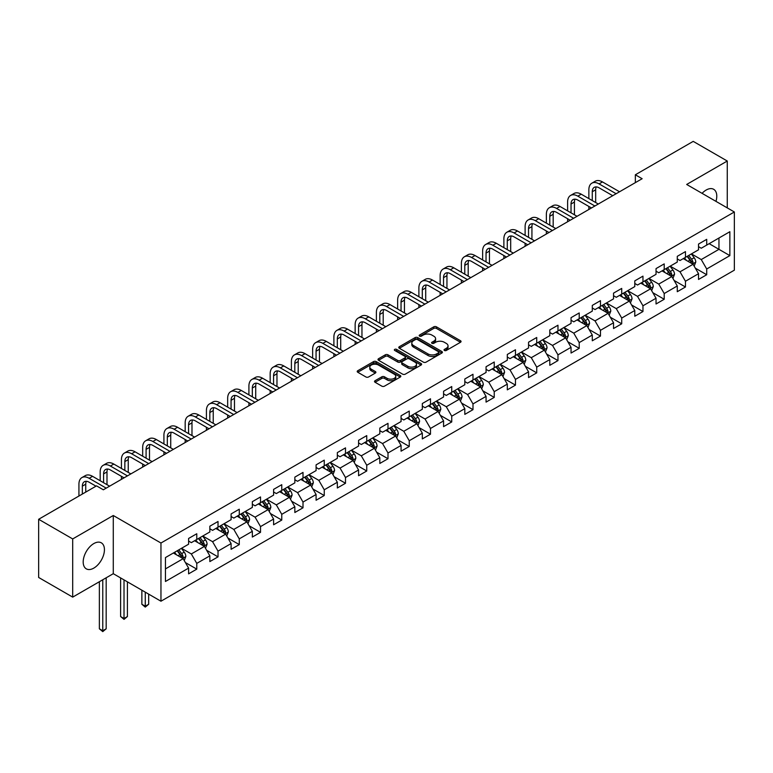 <?xml version="1.0" encoding="UTF-8"?>
<svg xmlns="http://www.w3.org/2000/svg" width="773" height="773" viewBox="0 0 773 773"><rect width="100%" height="100%" fill="white"/><g stroke="black" fill="none" stroke-linecap="round" stroke-linejoin="round"><path stroke-width="1.16" d="M444.427 350.478A1.324 0.763 0 0 0 446.292 350.478L460.495 342.275A1.894 1.092 0 0 0 461.056 341.502A1.894 1.092 0 0 0 460.495 340.729L436.436 326.834A1.894 1.092 0 0 0 433.759 326.834L419.555 335.038A1.324 0.763 0 0 0 419.169 335.579A1.324 0.763 0 0 0 419.555 336.12A1.324 0.763 0 0 0 421.43 336.12L423.266 335.057A6.049 3.488 0 0 1 431.827 335.057L433.827 336.216A6.049 3.488 0 0 1 435.595 338.69A6.049 3.488 0 0 1 433.827 341.154L431.991 342.217A1.324 0.763 0 0 0 431.605 342.758A1.324 0.763 0 0 0 431.991 343.299A1.324 0.763 0 0 0 433.866 343.299L435.701 342.236A6.049 3.488 0 0 1 444.253 342.236L446.263 343.396A6.049 3.488 0 0 1 448.031 345.869A6.049 3.488 0 0 1 446.263 348.333L444.427 349.396A1.324 0.763 0 0 0 444.031 349.937A1.324 0.763 0 0 0 444.427 350.478L444.427 349.396M93.813 568.107A15.025 8.677 120 0 0 103.621 554.869A15.025 8.677 120 0 0 101.321 542.83A15.025 8.677 120 0 0 93.813 543.574A15.025 8.677 120 0 0 83.996 556.821A15.025 8.677 120 0 0 86.296 568.851A15.025 8.677 120 0 0 93.813 568.107M715.962 201.367A15.025 8.677 120 0 0 713.672 189.298A15.025 8.677 120 0 0 706.155 190.042A15.025 8.677 120 0 0 702.068 193.347M375.069 380.712A1.894 1.092 0 0 0 374.519 381.485A1.894 1.092 0 0 0 375.069 382.258L381.823 386.152A1.894 1.092 0 0 0 384.5 386.152L400.269 377.05A1.894 1.092 0 0 0 400.829 376.277A1.894 1.092 0 0 0 400.269 375.504L376.209 361.609A1.894 1.092 0 0 0 373.533 361.609L357.764 370.721A1.894 1.092 0 0 0 357.203 371.494A1.894 1.092 0 0 0 357.764 372.257L365.919 376.973A1.894 1.092 0 0 0 368.586 376.973L375.34 373.069A1.894 1.092 0 0 0 375.891 372.296A1.894 1.092 0 0 0 375.34 371.533L371.291 369.194A5.053 2.918 0 0 1 369.813 367.127A5.053 2.918 0 0 1 372.934 364.431A5.053 2.918 0 0 1 378.451 365.069L394.288 374.209A5.053 2.918 0 0 1 395.766 376.277A5.053 2.918 0 0 1 392.645 378.973A5.053 2.918 0 0 1 387.138 378.335L384.5 376.818A1.894 1.092 0 0 0 381.823 376.818L375.069 380.712L375.069 382.258M113.283 515.504L72.701 538.936L38.65 519.282L38.65 577.47L72.701 597.123L113.283 573.692L160.958 601.22L160.958 543.023L113.283 515.504L113.283 573.692M727.267 207.889L727.267 161.026L686.685 184.457L734.35 211.976L160.958 543.023M727.267 161.026L693.217 141.372L635.338 174.785L635.338 182.65M38.65 519.282L96.538 485.859L103.34 489.792L642.141 178.718L635.338 174.785M423.401 362.151A1.894 1.092 0 0 0 426.078 362.151L441.847 353.039A1.894 1.092 0 0 0 442.407 352.275A1.894 1.092 0 0 0 441.847 351.502L417.787 337.608A1.894 1.092 0 0 0 415.111 337.608L399.332 346.71A1.894 1.092 0 0 0 398.781 347.483A1.894 1.092 0 0 0 399.332 348.256L423.401 362.151M395.254 350.758A1.324 0.763 0 0 1 396.597 350.952L421.034 365.059L405.284 374.151A1.894 1.092 0 0 1 402.607 374.151L378.548 360.257L378.548 358.72A1.894 1.092 0 0 0 377.997 359.484A1.894 1.092 0 0 0 378.548 360.257M378.548 358.72L385.302 354.817A1.894 1.092 0 0 1 387.969 354.817L397.728 360.45A1.894 1.092 0 0 0 400.404 360.45L404.888 357.87A1.894 1.092 0 0 0 405.439 357.097A1.894 1.092 0 0 0 404.888 356.324L394.723 350.459A1.324 0.763 0 0 1 394.336 349.918A1.324 0.763 0 0 1 395.158 349.212A1.324 0.763 0 0 1 396.597 349.377L421.063 363.503A1.894 1.092 0 0 1 421.614 364.276A1.894 1.092 0 0 1 421.063 365.049L421.063 363.503M160.958 601.22L734.35 270.173L734.35 211.976M185.404 562.57L196.777 569.131L196.777 563.391L209.85 555.845L209.85 561.585L218.025 556.869L218.025 551.13L231.098 543.574L231.098 549.313L239.272 544.598L239.272 538.858L252.346 531.312L252.346 537.051L260.52 532.336L260.52 526.597L273.594 519.041L273.594 524.78L281.768 520.065L281.768 514.325L294.842 506.779L294.842 512.518L303.006 507.803L303.006 502.064L316.089 494.507L316.089 500.247L324.254 495.532L324.254 489.792L337.337 482.246L337.337 487.985L345.502 483.27L345.502 477.521L358.575 469.974L358.575 475.714L366.75 470.999L366.75 465.259L379.823 457.713L379.823 463.452L387.998 458.737L387.998 452.988L401.071 445.441L401.071 451.181L409.246 446.465L409.246 440.726L422.319 433.18L422.319 438.919L430.493 434.194L430.493 428.455L443.567 420.908L443.567 426.648L451.741 421.932L451.741 416.193L464.815 408.646L464.815 414.386L472.989 409.661L472.989 403.921L486.062 396.375L486.062 402.115L494.237 397.399L494.237 391.66L507.31 384.113L507.31 389.853L515.475 385.128L515.475 379.388L528.558 371.842L528.558 377.582L536.723 372.866L536.723 367.127L549.806 359.571L549.806 365.32L557.971 360.595L557.971 354.855L571.044 347.309L571.044 353.048L579.219 348.333L579.219 342.594L592.292 335.038L592.292 340.787L600.466 336.062L600.466 330.322L613.54 322.776L613.54 328.515L621.714 323.8L621.714 318.061L634.788 310.504L634.788 316.244L642.962 311.529L642.962 305.789L656.035 298.243L656.035 303.982L664.21 299.267L664.21 293.527L677.283 285.971L677.283 291.711L685.458 286.996L685.458 281.256L698.531 273.71L698.531 279.449L706.706 274.734L706.706 268.994L729.857 255.621L729.857 231.716L718.958 238.007L718.958 249.331L729.857 255.621M196.777 569.131L188.602 573.856L188.602 568.107L165.451 581.48L165.451 557.575L188.602 544.202L188.602 538.462L196.777 533.747L196.777 539.486L209.85 531.94L209.85 526.2L218.025 521.485L218.025 527.225L231.098 519.669L231.098 513.929L239.272 509.214L239.272 514.953L252.346 507.407L252.346 501.667L260.52 496.952L260.52 502.692L273.594 495.135L273.594 489.396L281.768 484.681L281.768 490.42L294.842 482.874L294.842 477.134L303.006 472.409L303.006 478.158L316.089 470.602L316.089 464.863L324.254 460.148L324.254 465.887L337.337 458.341L337.337 452.601L345.502 447.876L345.502 453.616L358.575 446.069L358.575 440.33L366.75 435.614L366.75 441.354L379.823 433.808L379.823 428.068L387.998 423.343L387.998 429.083L401.071 421.536L401.071 415.797L409.246 411.081L409.246 416.821L422.319 409.275L422.319 403.535L430.493 398.81L430.493 404.55L443.567 397.003L443.567 391.264L451.741 386.548L451.741 392.288L464.815 384.741L464.815 379.002L472.989 374.277L472.989 380.016L486.062 372.47L486.062 366.731L494.237 362.015L494.237 367.755L507.31 360.208L507.31 354.459L515.475 349.744L515.475 355.483L528.558 347.937L528.558 342.197L536.723 337.482L536.723 343.222L549.806 335.675L549.806 329.926L557.971 325.211L557.971 330.95L571.044 323.404L571.044 317.664L579.219 312.949L579.219 318.689L592.292 311.132L592.292 305.393L600.466 300.678L600.466 306.417L613.54 298.871L613.54 293.131L621.714 288.416L621.714 294.155L634.788 286.599L634.788 280.86L642.962 276.145L642.962 281.884L656.035 274.338L656.035 268.598L664.21 263.883L664.21 269.622L677.283 262.066L677.283 256.327L685.458 251.611L685.458 257.351L698.531 249.805L698.531 244.065L706.706 239.34L706.706 245.089L729.857 231.716M194.593 540.742L204.401 546.405L191.327 553.961L181.52 548.299M188.602 541.061L191.327 542.636L196.777 539.486M191.327 553.961L196.777 563.391M204.401 546.405L209.85 555.845M215.841 528.481L225.648 534.143L212.575 541.689L202.768 536.027M209.85 528.79L212.575 530.365L218.025 527.225M212.575 541.689L218.025 551.13M225.648 534.143L231.098 543.574M237.089 516.209L246.896 521.872L233.823 529.428L224.015 523.765M231.098 516.528L233.823 518.103L239.272 514.953M233.823 529.428L239.272 538.858M246.896 521.872L252.346 531.312M258.337 503.948L268.144 509.61L255.071 517.156L245.263 511.494M252.346 504.257L255.071 505.832L260.52 502.692M255.071 517.156L260.52 526.597M268.144 509.61L273.594 519.041M279.584 491.676L289.392 497.339L276.319 504.885L266.511 499.232M273.594 491.995L276.319 493.57L281.768 490.42M276.319 504.885L281.768 514.325M289.392 497.339L294.842 506.779M300.832 479.415L310.64 485.077L297.566 492.623L287.759 486.961M294.842 479.724L297.566 481.299L303.006 478.158M297.566 492.623L303.006 502.064M310.64 485.077L316.089 494.507M322.08 467.143L331.888 472.805L318.814 480.352L309.007 474.69M316.089 467.462L318.814 469.037L324.254 465.887M318.814 480.352L324.254 489.792M331.888 472.805L337.337 482.246M343.328 454.882L353.135 460.544L340.052 468.09L330.255 462.428M337.337 455.191L340.052 456.766L345.502 453.616M340.052 468.09L345.502 477.521M353.135 460.544L358.575 469.974M364.576 442.61L374.374 448.272L361.3 455.819L351.493 450.157M358.575 442.929L361.3 444.494L366.75 441.354M361.3 455.819L366.75 465.259M374.374 448.272L379.823 457.713M385.824 430.348L395.621 436.011L382.548 443.557L372.741 437.895M379.823 430.658L382.548 432.233L387.998 429.083M382.548 443.557L387.998 452.988M395.621 436.011L401.071 445.441M407.062 418.077L416.869 423.739L403.796 431.286L393.988 425.623M401.071 418.396L403.796 419.961L409.246 416.821M403.796 431.286L409.246 440.726M416.869 423.739L422.319 433.18M428.31 405.815L438.117 411.478L425.044 419.024L415.236 413.362M422.319 406.125L425.044 407.7L430.493 404.55M425.044 419.024L430.493 428.455M438.117 411.478L443.567 420.908M449.557 393.544L459.365 399.206L446.292 406.753L436.484 401.09M443.567 393.863L446.292 395.428L451.741 392.288M446.292 406.753L451.741 416.193M459.365 399.206L464.815 408.646M470.805 381.282L480.613 386.944L467.539 394.491L457.732 388.829M464.815 381.591L467.539 383.166L472.989 380.016M467.539 394.491L472.989 403.921M480.613 386.944L486.062 396.375M492.053 369.011L501.861 374.673L488.787 382.22L478.98 376.557M486.062 369.33L488.787 370.895L494.237 367.755M488.787 382.22L494.237 391.66M501.861 374.673L507.31 384.113M513.301 356.749L523.108 362.402L510.035 369.958L500.228 364.296M507.31 357.058L510.035 358.633L515.475 355.483M510.035 369.958L515.475 379.388M523.108 362.402L528.558 371.842M534.549 344.478L544.356 350.14L531.283 357.686L521.475 352.024M528.558 344.797L531.283 346.362L536.723 343.222M531.283 357.686L536.723 367.127M544.356 350.14L549.806 359.571M555.797 332.206L565.604 337.869L552.521 345.425L542.723 339.762M549.806 332.525L552.521 334.1L557.971 330.95M552.521 345.425L557.971 354.855M565.604 337.869L571.044 347.309M577.045 319.945L586.852 325.607L573.769 333.153L563.961 327.491M571.044 320.254L573.769 321.829L579.219 318.689M573.769 333.153L579.219 342.594M586.852 325.607L592.292 335.038M598.292 307.673L608.09 313.336L595.017 320.892L585.209 315.229M592.292 307.992L595.017 309.567L600.466 306.417M595.017 320.892L600.466 330.322M608.09 313.336L613.54 322.776M619.531 295.412L629.338 301.074L616.265 308.62L606.457 302.958M613.54 295.721L616.265 297.296L621.714 294.155M616.265 308.62L621.714 318.061M629.338 301.074L634.788 310.504M640.778 283.14L650.586 288.802L637.512 296.359L627.705 290.696M634.788 283.459L637.512 285.034L642.962 281.884M637.512 296.359L642.962 305.789M650.586 288.802L656.035 298.243M662.026 270.879L671.834 276.541L658.76 284.087L648.953 278.425M656.035 271.188L658.76 272.763L664.21 269.622M658.76 284.087L664.21 293.527M671.834 276.541L677.283 285.971M683.274 258.607L693.081 264.269L680.008 271.816L670.201 266.163M677.283 258.926L680.008 260.501L685.458 257.351M680.008 271.816L685.458 281.256M693.081 264.269L698.531 273.71M709.15 243.669L718.958 249.331L701.256 259.554L691.449 253.892M698.531 246.655L701.256 248.23L706.706 245.089M701.256 259.554L706.706 268.994M72.701 538.936L72.701 597.123M165.451 568.899L183.153 558.676L173.345 553.014M183.153 558.676L188.602 568.107M695.333 268.163L706.706 274.734M674.085 280.435L685.458 286.996M652.837 292.696L664.21 299.267M631.589 304.968L642.962 311.529M610.341 317.23L621.714 323.8M589.094 329.501L600.466 336.062M567.846 341.763L579.219 348.333M546.598 354.034L557.971 360.595M525.35 366.296L536.723 372.866M504.112 378.567L515.475 385.128M482.864 390.829L494.237 397.399M461.616 403.1L472.989 409.661M440.368 415.362L451.741 421.932M419.121 427.633L430.493 434.194M397.873 439.895L409.246 446.465M376.625 452.166L387.998 458.737M355.377 464.438L366.75 470.999M334.129 476.699L345.502 483.27M312.881 488.971L324.254 495.532M291.634 501.233L303.006 507.803M270.395 513.504L281.768 520.065M249.148 525.766L260.52 532.336M227.9 538.037L239.272 544.598M206.652 550.299L218.025 556.869M444.948 350.662L446.263 349.908A6.049 3.488 0 0 0 448.031 347.435L448.031 345.869M435.595 338.69L435.595 340.255A6.049 3.488 0 0 1 433.827 342.729L432.522 343.483M460.476 342.294L436.436 328.409A1.894 1.092 0 0 0 433.759 328.409L420.087 336.303M441.827 353.058L417.787 339.183A1.894 1.092 0 0 0 415.111 339.183L399.361 348.275M438.504 352.807A1.324 0.763 0 0 0 438.89 352.275A1.324 0.763 0 0 0 438.504 351.734L417.381 339.531A1.324 0.763 0 0 0 415.516 339.531L413.574 340.651A6.049 3.488 0 0 0 411.806 343.125A6.049 3.488 0 0 0 413.574 345.599L428.01 353.928A6.049 3.488 0 0 0 436.571 353.928L438.504 352.807L438.504 354.382A1.324 0.763 0 0 0 438.89 353.841L438.89 352.275M411.806 343.125L411.806 344.7A6.049 3.488 0 0 0 413.574 347.164L413.574 345.599M438.504 354.382L436.571 355.503A6.049 3.488 0 0 1 428.01 355.503L413.574 347.164M378.577 360.276L385.302 356.392L385.302 354.817M405.439 357.097L405.439 358.672A1.894 1.092 0 0 1 404.888 359.435L400.404 362.025A1.894 1.092 0 0 1 397.728 362.025L387.969 356.392A1.894 1.092 0 0 0 385.302 356.392M407.854 366.296A5.053 2.918 0 0 0 413.371 366.933A5.053 2.918 0 0 0 416.492 364.238A5.053 2.918 0 0 0 415.014 362.17L409.429 358.943A1.894 1.092 0 0 0 406.753 358.943L402.279 361.532A1.894 1.092 0 0 0 401.728 362.305A1.894 1.092 0 0 0 402.279 363.078L407.854 366.296L407.854 367.871A5.053 2.918 0 0 0 413.371 368.508A5.053 2.918 0 0 0 416.492 365.803L416.492 364.238M401.728 362.305L401.728 363.88A1.894 1.092 0 0 0 402.279 364.653L402.279 363.078M407.854 367.871L402.279 364.653M395.766 376.277L395.766 377.852A5.053 2.918 0 0 1 392.645 380.548A5.053 2.918 0 0 1 387.138 379.91L384.5 378.384A1.894 1.092 0 0 0 381.823 378.384L375.098 382.268M369.813 367.127L369.813 368.702A5.053 2.918 0 0 0 371.291 370.769L371.291 369.194M375.311 373.088L371.291 370.769M400.25 377.06L376.209 363.184A1.894 1.092 0 0 0 373.533 363.184L357.783 372.277M694.154 266.134L695.777 262.057A5.102 2.947 -120 0 0 694.154 257.709L691.342 253.959M686.434 260.433L684.53 257.882M692.289 263.815L693.023 262.269A5.102 2.947 -120 0 0 691.564 259.206L688.753 255.448M687.468 256.192L690.589 260.346A2.599 1.498 60 0 1 691.062 261.139L693.023 262.269M687.12 256.394L689.931 260.143A5.102 2.947 60 0 1 691.391 263.216M588.862 198.593L588.862 189.791A14.445 8.339 60 0 1 591.857 183.182L595.258 181.211A14.445 8.339 60 0 1 602.486 181.926L619.531 191.772M591.857 183.182A14.445 8.339 60 0 1 599.075 183.897L616.129 193.733M612.728 195.704L599.075 187.82A9.634 5.556 -120 0 0 594.263 187.346A9.634 5.556 -120 0 0 592.273 191.752L592.273 200.565M596.273 186.902A9.634 5.556 -120 0 0 595.674 189.791L595.674 202.526M588.862 209.483L588.862 206.459M672.916 278.406L674.529 274.318A5.102 2.947 -120 0 0 672.906 269.97L670.094 266.221M665.195 272.705L663.282 270.154M671.041 276.087L671.776 274.541A5.102 2.947 -120 0 0 670.317 271.468L667.505 267.719M666.229 268.453L669.341 272.618A2.599 1.498 60 0 1 669.814 273.41L671.776 274.541M665.872 268.656L668.684 272.415A5.102 2.947 60 0 1 670.143 275.478M651.668 290.667L653.282 286.59A5.102 2.947 -120 0 0 651.658 282.242L648.847 278.493M643.948 284.966L642.034 282.425M649.793 288.348L650.528 286.802A5.102 2.947 -120 0 0 649.069 283.739L646.257 279.981M644.982 280.725L648.093 284.879A2.599 1.498 60 0 1 648.566 285.672L650.528 286.802M644.624 280.928L647.436 284.677A5.102 2.947 60 0 1 648.895 287.749M567.614 210.865L567.614 202.053A14.445 8.339 60 0 1 570.609 195.443L574.01 193.482A14.445 8.339 60 0 1 581.238 194.197L598.292 204.043M570.609 195.443A14.445 8.339 60 0 1 577.827 196.158L594.881 206.005M591.48 207.966L577.827 200.091A9.634 5.556 -120 0 0 573.015 199.618A9.634 5.556 -120 0 0 571.025 204.024L571.025 212.826M575.025 199.173A9.634 5.556 -120 0 0 574.426 202.053L574.426 214.797M567.614 221.745L567.614 218.73M546.366 223.126L546.366 214.324A14.445 8.339 60 0 1 549.361 207.715L552.763 205.744A14.445 8.339 60 0 1 559.99 206.459L577.045 216.305M549.361 207.715A14.445 8.339 60 0 1 556.589 208.43L573.634 218.266M570.232 220.237L556.589 212.362A9.634 5.556 -120 0 0 551.767 211.879A9.634 5.556 -120 0 0 549.777 216.285L549.777 225.098M553.787 211.435A9.634 5.556 -120 0 0 553.178 214.324L553.178 227.059M546.366 234.016L546.366 230.992M630.42 302.939L632.034 298.851A5.102 2.947 -120 0 0 630.41 294.503L627.599 290.754M622.7 297.238L620.787 294.687M628.555 300.62L629.28 299.074A5.102 2.947 -120 0 0 627.821 296.001L625.009 292.252M623.734 292.986L626.845 297.151A2.599 1.498 60 0 1 627.318 297.943L629.28 299.074M623.376 293.189L626.188 296.948A5.102 2.947 60 0 1 627.647 300.011M609.172 315.2L610.786 311.123A5.102 2.947 -120 0 0 609.163 306.775L606.351 303.026M601.452 309.5L599.539 306.958M607.307 312.881L608.032 311.335A5.102 2.947 -120 0 0 606.573 308.272L603.761 304.514M602.486 305.258L605.607 309.422A2.599 1.498 60 0 1 606.071 310.205L608.032 311.335M602.128 305.461L604.94 309.21A5.102 2.947 60 0 1 606.399 312.282M587.924 327.472L589.548 323.385A5.102 2.947 -120 0 0 587.915 319.046L585.103 315.287M580.204 321.771L578.291 319.22M586.06 325.153L586.784 323.607A5.102 2.947 -120 0 0 585.325 320.534L582.513 316.785M581.238 317.519L584.359 321.684A2.599 1.498 60 0 1 584.832 322.476L586.784 323.607M580.881 317.722L583.692 321.481A5.102 2.947 60 0 1 585.151 324.554M525.118 235.398L525.118 226.595A14.445 8.339 60 0 1 528.114 219.976L531.515 218.015A14.445 8.339 60 0 1 538.742 218.73L555.797 228.576M528.114 219.976A14.445 8.339 60 0 1 535.341 220.692L552.386 230.538M548.985 232.499L535.341 224.624A9.634 5.556 -120 0 0 530.52 224.151A9.634 5.556 -120 0 0 528.529 228.557L528.529 237.359M532.539 223.706A9.634 5.556 -120 0 0 531.93 226.595L531.93 239.33M525.118 246.278L525.118 243.263M503.88 247.66L503.88 238.857A14.445 8.339 60 0 1 506.866 232.248L510.277 230.277A14.445 8.339 60 0 1 517.495 230.992L534.549 240.838M506.866 232.248A14.445 8.339 60 0 1 514.093 232.963L531.138 242.809M527.737 244.77L514.093 236.896A9.634 5.556 -120 0 0 509.272 236.412A9.634 5.556 -120 0 0 507.281 240.818L507.281 249.631M511.291 235.968A9.634 5.556 -120 0 0 510.682 238.857L510.682 251.592M503.88 258.549L503.88 255.525M482.632 259.931L482.632 251.128A14.445 8.339 60 0 1 485.618 244.51L489.029 242.548A14.445 8.339 60 0 1 496.247 243.263L513.301 253.109M485.618 244.51A14.445 8.339 60 0 1 492.845 245.225L509.9 255.071M506.489 257.042L492.845 249.157A9.634 5.556 -120 0 0 488.024 248.684A9.634 5.556 -120 0 0 486.033 253.09L486.033 261.892M490.043 248.239A9.634 5.556 -120 0 0 489.435 251.128L489.435 263.864M482.632 270.811L482.632 267.796M566.677 339.734L568.3 335.656A5.102 2.947 -120 0 0 566.667 331.308L563.855 327.559M558.956 334.033L557.043 331.491M564.812 337.415L565.536 335.869A5.102 2.947 -120 0 0 564.077 332.805L561.266 329.047M559.99 329.791L563.111 333.955A2.599 1.498 60 0 1 563.585 334.738L565.536 335.869M559.633 329.994L562.444 333.743A5.102 2.947 60 0 1 563.904 336.815M461.384 272.202L461.384 263.39A14.445 8.339 60 0 1 464.37 256.781L467.781 254.81A14.445 8.339 60 0 1 474.999 255.525L492.053 265.371M464.37 256.781A14.445 8.339 60 0 1 471.598 257.496L488.652 267.342M485.241 269.304L471.598 261.429A9.634 5.556 -120 0 0 466.786 260.945A9.634 5.556 -120 0 0 464.786 265.361L464.786 274.164M468.796 260.501A9.634 5.556 -120 0 0 468.196 263.39L468.196 276.125M461.384 283.082L461.384 280.058M545.429 352.005L547.052 347.918A5.102 2.947 -120 0 0 545.419 343.579L542.607 339.82M537.708 346.304L535.795 343.753M543.564 349.686L544.298 348.14A5.102 2.947 -120 0 0 542.83 345.067L540.018 341.318M538.742 342.053L541.863 346.217A2.599 1.498 60 0 1 542.337 347.009L544.298 348.14M538.385 342.265L541.197 346.014A5.102 2.947 60 0 1 542.656 349.087M440.137 284.464L440.137 275.661A14.445 8.339 60 0 1 443.122 269.043L446.533 267.081A14.445 8.339 60 0 1 453.751 267.796L470.805 277.642M443.122 269.043A14.445 8.339 60 0 1 450.35 269.758L467.404 279.604M463.993 281.575L450.35 273.69A9.634 5.556 -120 0 0 445.538 273.217A9.634 5.556 -120 0 0 443.538 277.623L443.538 286.435M447.548 272.772A9.634 5.556 -120 0 0 446.949 275.661L446.949 288.397M440.137 295.344L440.137 292.329M524.181 364.267L525.804 360.189A5.102 2.947 -120 0 0 524.171 355.841L521.36 352.092M516.461 358.566L514.557 356.024M522.316 361.948L523.05 360.402A5.102 2.947 -120 0 0 521.582 357.339L518.78 353.58M517.495 354.324L520.615 358.488A2.599 1.498 60 0 1 521.089 359.271L523.05 360.402M517.137 354.527L519.949 358.276A5.102 2.947 60 0 1 521.417 361.349M418.889 296.735L418.889 287.923A14.445 8.339 60 0 1 421.884 281.314L425.285 279.343A14.445 8.339 60 0 1 432.503 280.058L449.557 289.904M421.884 281.314A14.445 8.339 60 0 1 429.102 282.029L446.156 291.875M442.745 293.837L429.102 285.962A9.634 5.556 -120 0 0 424.29 285.479A9.634 5.556 -120 0 0 422.29 289.894L422.29 298.697M426.3 285.034A9.634 5.556 -120 0 0 425.701 287.923L425.701 300.658M418.889 307.615L418.889 304.591M502.933 376.538L504.556 372.451A5.102 2.947 -120 0 0 502.923 368.112L500.112 364.354M495.213 370.837L493.309 368.286M501.068 374.219L501.803 372.673A5.102 2.947 -120 0 0 500.344 369.6L497.532 365.851M496.247 366.586L499.368 370.75A2.599 1.498 60 0 1 499.841 371.542L501.803 372.673M495.889 366.798L498.701 370.547A5.102 2.947 60 0 1 500.17 373.62M397.641 308.997L397.641 300.195A14.445 8.339 60 0 1 400.636 293.576L404.037 291.614A14.445 8.339 60 0 1 411.265 292.329L428.31 302.175M400.636 293.576A14.445 8.339 60 0 1 407.854 294.291L424.908 304.137M421.507 306.108L407.854 298.223A9.634 5.556 -120 0 0 403.042 297.75A9.634 5.556 -120 0 0 401.042 302.156L401.042 310.968M405.052 297.305A9.634 5.556 -120 0 0 404.453 300.195L404.453 312.93M397.641 319.877L397.641 316.862M481.685 388.8L483.309 384.722A5.102 2.947 -120 0 0 481.676 380.374L478.874 376.625M473.965 383.108L472.061 380.558M479.82 386.481L480.555 384.944A5.102 2.947 -120 0 0 479.096 381.872L476.284 378.113M474.999 378.857L478.12 383.022A2.599 1.498 60 0 1 478.593 383.804L480.555 384.944M474.651 379.06L477.463 382.809A5.102 2.947 60 0 1 478.922 385.882M376.393 321.268L376.393 312.456A14.445 8.339 60 0 1 379.388 305.847L382.79 303.876A14.445 8.339 60 0 1 390.017 304.591L407.062 314.437M379.388 305.847A14.445 8.339 60 0 1 386.606 306.562L403.661 316.408M400.259 318.37L386.606 310.495A9.634 5.556 -120 0 0 381.794 310.012A9.634 5.556 -120 0 0 379.794 314.427L379.794 323.23M383.804 309.567A9.634 5.556 -120 0 0 383.205 312.456L383.205 325.201M376.393 332.148L376.393 329.124M460.437 401.071L462.061 396.993A5.102 2.947 -120 0 0 460.437 392.645L457.626 388.887M452.717 395.37L450.814 392.819M458.573 398.752L459.307 397.206A5.102 2.947 -120 0 0 457.848 394.133L455.036 390.384M453.751 391.119L456.872 395.283A2.599 1.498 60 0 1 457.345 396.076L459.307 397.206M453.403 391.331L456.215 395.08A5.102 2.947 60 0 1 457.674 398.153M355.145 333.53L355.145 324.728A14.445 8.339 60 0 1 358.141 318.109L361.542 316.147A14.445 8.339 60 0 1 368.769 316.862L385.824 326.708M358.141 318.109A14.445 8.339 60 0 1 365.358 318.824L382.413 328.67M379.012 330.641L365.358 322.756A9.634 5.556 -120 0 0 360.547 322.283A9.634 5.556 -120 0 0 358.556 326.689L358.556 335.501M362.556 321.839A9.634 5.556 -120 0 0 361.957 324.728L361.957 337.463M355.145 344.41L355.145 341.395M439.199 413.333L440.813 409.255A5.102 2.947 -120 0 0 439.19 404.907L436.378 401.158M431.479 407.642L429.566 405.091M437.325 411.014L438.059 409.477A5.102 2.947 -120 0 0 436.6 406.405L433.788 402.646M432.513 403.39L435.624 407.555A2.599 1.498 60 0 1 436.098 408.337L438.059 409.477M432.155 403.593L434.967 407.342A5.102 2.947 60 0 1 436.426 410.415M333.897 345.802L333.897 336.989A14.445 8.339 60 0 1 336.893 330.38L340.294 328.409A14.445 8.339 60 0 1 347.521 329.124L364.576 338.97M336.893 330.38A14.445 8.339 60 0 1 344.111 331.095L361.165 340.941M357.764 342.903L344.111 335.028A9.634 5.556 -120 0 0 339.299 334.545A9.634 5.556 -120 0 0 337.308 338.961L337.308 347.763M341.318 334.1A9.634 5.556 -120 0 0 340.709 336.989L340.709 349.734M333.897 356.682L333.897 353.657M417.951 425.604L419.565 421.527A5.102 2.947 -120 0 0 417.942 417.178L415.13 413.42M410.231 419.903L408.318 417.352M416.087 423.285L416.811 421.739A5.102 2.947 -120 0 0 415.352 418.666L412.54 414.917M411.265 415.652L414.376 419.816A2.599 1.498 60 0 1 414.85 420.609L416.811 421.739M410.907 415.864L413.719 419.613A5.102 2.947 60 0 1 415.178 422.686M312.65 358.063L312.65 349.261A14.445 8.339 60 0 1 315.645 342.642L319.046 340.68A14.445 8.339 60 0 1 326.274 341.395L343.328 351.242M315.645 342.642A14.445 8.339 60 0 1 322.872 343.357L339.917 353.203M336.516 355.174L322.872 347.29A9.634 5.556 -120 0 0 318.051 346.816A9.634 5.556 -120 0 0 316.06 351.222L316.06 360.034M320.07 346.372A9.634 5.556 -120 0 0 319.462 349.261L319.462 361.996M312.65 368.943L312.65 365.929M396.704 437.866L398.317 433.788A5.102 2.947 -120 0 0 396.694 429.44L393.882 425.691M388.983 432.175L387.07 429.624M394.839 435.547L395.563 434.011A5.102 2.947 -120 0 0 394.104 430.938L391.293 427.189M390.017 427.923L393.138 432.088A2.599 1.498 60 0 1 393.602 432.88L395.563 434.011M389.66 428.126L392.471 431.885A5.102 2.947 60 0 1 393.93 434.948M291.402 370.335L291.402 361.522A14.445 8.339 60 0 1 294.397 354.913L297.808 352.942A14.445 8.339 60 0 1 305.026 353.657L322.08 363.503M294.397 354.913A14.445 8.339 60 0 1 301.625 355.628L318.669 365.474M315.268 367.436L301.625 359.561A9.634 5.556 -120 0 0 296.803 359.078A9.634 5.556 -120 0 0 294.813 363.494L294.813 372.296M298.822 358.633A9.634 5.556 -120 0 0 298.214 361.522L298.214 374.267M291.402 381.215L291.402 378.2M375.456 450.137L377.079 446.06A5.102 2.947 -120 0 0 375.446 441.712L372.634 437.953M367.735 444.436L365.822 441.885M373.591 447.818L374.316 446.272A5.102 2.947 -120 0 0 372.857 443.2L370.045 439.451M368.769 440.185L371.89 444.349A2.599 1.498 60 0 1 372.364 445.142L374.316 446.272M368.412 440.397L371.224 444.146A5.102 2.947 60 0 1 372.683 447.219M270.164 382.596L270.164 373.794A14.445 8.339 60 0 1 273.149 367.175L276.56 365.214A14.445 8.339 60 0 1 283.778 365.929L300.832 375.775M273.149 367.175A14.445 8.339 60 0 1 280.377 367.89L297.431 377.736M294.02 379.707L280.377 371.823A9.634 5.556 -120 0 0 275.555 371.349A9.634 5.556 -120 0 0 273.565 375.755L273.565 384.567M277.575 370.905A9.634 5.556 -120 0 0 276.966 373.794L276.966 386.529M270.164 393.486L270.164 390.462M354.208 462.409L355.831 458.321A5.102 2.947 -120 0 0 354.198 453.973L351.386 450.224M346.488 456.708L344.574 454.157M352.343 460.08L353.068 458.544A5.102 2.947 -120 0 0 351.609 455.471L348.797 451.722M347.521 452.456L350.642 456.621A2.599 1.498 60 0 1 351.116 457.413L353.068 458.544M347.164 452.659L349.976 456.418A5.102 2.947 60 0 1 351.435 459.481M248.916 394.868L248.916 386.056A14.445 8.339 60 0 1 251.901 379.446L255.312 377.475A14.445 8.339 60 0 1 262.53 378.2L279.584 388.036M251.901 379.446A14.445 8.339 60 0 1 259.129 380.161L276.183 390.007M272.772 391.969L259.129 384.094A9.634 5.556 -120 0 0 254.317 383.621A9.634 5.556 -120 0 0 252.317 388.027L252.317 396.829M256.327 383.176A9.634 5.556 -120 0 0 255.718 386.056L255.718 398.8M248.916 405.748L248.916 402.733M332.96 474.67L334.583 470.593A5.102 2.947 -120 0 0 332.95 466.245L330.139 462.486M325.24 468.969L323.327 466.419M331.095 472.351L331.83 470.805A5.102 2.947 -120 0 0 330.361 467.733L327.549 463.984M326.274 464.728L329.395 468.882A2.599 1.498 60 0 1 329.868 469.675L331.83 470.805M325.916 464.931L328.728 468.68A5.102 2.947 60 0 1 330.187 471.752M227.668 407.129L227.668 398.327A14.445 8.339 60 0 1 230.654 391.708L234.064 389.747A14.445 8.339 60 0 1 241.282 390.462L258.337 400.308M230.654 391.708A14.445 8.339 60 0 1 237.881 392.433L254.935 402.269M251.525 404.24L237.881 396.356A9.634 5.556 -120 0 0 233.069 395.882A9.634 5.556 -120 0 0 231.069 400.288L231.069 409.101M235.079 395.438A9.634 5.556 -120 0 0 234.48 398.327L234.48 411.062M227.668 418.019L227.668 414.995M311.712 486.942L313.336 482.854A5.102 2.947 -120 0 0 311.703 478.506L308.891 474.757M303.992 481.241L302.088 478.69M309.847 484.623L310.582 483.077A5.102 2.947 -120 0 0 309.113 480.004L306.301 476.255M305.026 476.989L308.147 481.154A2.599 1.498 60 0 1 308.62 481.946L310.582 483.077M304.668 477.192L307.48 480.951A5.102 2.947 60 0 1 308.939 484.014M206.42 419.401L206.42 410.589A14.445 8.339 60 0 1 209.415 403.979L212.817 402.018A14.445 8.339 60 0 1 220.034 402.733L237.089 412.569M209.415 403.979A14.445 8.339 60 0 1 216.633 404.694L233.688 414.541M230.277 416.502L216.633 408.627A9.634 5.556 -120 0 0 211.821 408.154A9.634 5.556 -120 0 0 209.821 412.56L209.821 421.362M213.831 407.709A9.634 5.556 -120 0 0 213.232 410.589L213.232 423.333M206.42 430.281L206.42 427.266M290.464 499.203L292.088 495.126A5.102 2.947 -120 0 0 290.455 490.778L287.643 487.029M282.744 493.503L280.841 490.952M288.6 496.884L289.334 495.338A5.102 2.947 -120 0 0 287.875 492.275L285.063 488.517M283.778 489.261L286.899 493.416A2.599 1.498 60 0 1 287.372 494.208L289.334 495.338M283.42 489.464L286.232 493.213A5.102 2.947 60 0 1 287.701 496.285M185.172 431.663L185.172 422.86A14.445 8.339 60 0 1 188.168 416.251L191.569 414.28A14.445 8.339 60 0 1 198.796 414.995L215.841 424.841M188.168 416.251A14.445 8.339 60 0 1 195.385 416.966L212.44 426.802M209.029 428.773L195.385 420.889A9.634 5.556 -120 0 0 190.573 420.415A9.634 5.556 -120 0 0 188.573 424.821L188.573 433.634M192.583 419.971A9.634 5.556 -120 0 0 191.984 422.86L191.984 435.595M185.172 442.552L185.172 439.528M269.217 511.475L270.84 507.388A5.102 2.947 -120 0 0 269.207 503.039L266.405 499.29M261.496 505.774L259.593 503.223M267.352 509.156L268.086 507.61A5.102 2.947 -120 0 0 266.627 504.537L263.815 500.788M262.53 501.522L265.651 505.687A2.599 1.498 60 0 1 266.125 506.479L268.086 507.61M262.182 501.725L264.984 505.484A5.102 2.947 60 0 1 266.453 508.547M163.924 443.934L163.924 435.122A14.445 8.339 60 0 1 166.92 428.513L170.321 426.551A14.445 8.339 60 0 1 177.548 427.266L194.593 437.103M166.92 428.513A14.445 8.339 60 0 1 174.138 429.228L191.192 439.074M187.791 441.035L174.138 433.16A9.634 5.556 -120 0 0 169.326 432.687A9.634 5.556 -120 0 0 167.326 437.093L167.326 445.895M171.335 432.242A9.634 5.556 -120 0 0 170.736 435.122L170.736 447.867M163.924 454.814L163.924 451.799M247.969 523.736L249.592 519.659A5.102 2.947 -120 0 0 247.969 515.311L245.157 511.562M240.248 518.036L238.345 515.485M246.104 521.417L246.838 519.871A5.102 2.947 -120 0 0 245.379 516.808L242.567 513.05M241.282 513.794L244.403 517.949A2.599 1.498 60 0 1 244.877 518.741L246.838 519.871M240.934 513.997L243.746 517.746A5.102 2.947 60 0 1 245.205 520.818M142.676 456.196L142.676 447.393A14.445 8.339 60 0 1 145.672 440.784L149.073 438.813A14.445 8.339 60 0 1 156.301 439.528L173.345 449.374M145.672 440.784A14.445 8.339 60 0 1 152.89 441.499L169.944 451.335M166.543 453.307L152.89 445.432A9.634 5.556 -120 0 0 148.078 444.948A9.634 5.556 -120 0 0 146.087 449.355L146.087 458.167M150.088 444.504A9.634 5.556 -120 0 0 149.489 447.393L149.489 460.128M142.676 467.085L142.676 464.061M226.731 536.008L228.344 531.921A5.102 2.947 -120 0 0 226.721 527.572L223.909 523.823M219.01 530.307L217.097 527.756M224.856 533.689L225.59 532.143A5.102 2.947 -120 0 0 224.131 529.07L221.32 525.321M220.044 526.055L223.155 530.22A2.599 1.498 60 0 1 223.629 531.012L225.59 532.143M219.687 526.258L222.498 530.017A5.102 2.947 60 0 1 223.957 533.08M145.266 592.157L145.266 606.235L148.667 604.264L148.667 594.128M148.667 604.264L145.266 607.095L141.865 604.264L141.865 590.195M141.865 604.264L145.266 606.235L145.266 607.095M121.429 468.467L121.429 459.655A14.445 8.339 60 0 1 124.424 453.046L127.825 451.084A14.445 8.339 60 0 1 135.053 451.799L152.107 461.645M124.424 453.046A14.445 8.339 60 0 1 131.642 453.761L148.696 463.607M145.295 465.568L131.642 457.693A9.634 5.556 -120 0 0 126.83 457.22A9.634 5.556 -120 0 0 124.84 461.626L124.84 470.428M128.84 456.775A9.634 5.556 -120 0 0 128.241 459.655L128.241 472.4M121.429 479.347L121.429 476.332M205.483 548.27L207.096 544.192A5.102 2.947 -120 0 0 205.473 539.844L202.661 536.095M197.762 542.569L195.849 540.027M203.618 545.951L204.343 544.405A5.102 2.947 -120 0 0 202.884 541.342L200.072 537.583M198.796 538.327L201.908 542.491A2.599 1.498 60 0 1 202.381 543.274L204.343 544.405M198.439 538.53L201.251 542.279A5.102 2.947 60 0 1 202.71 545.351M124.018 579.895L124.018 618.497L127.419 616.535L127.419 581.856M127.419 616.535L124.018 619.366L120.617 616.535L120.617 577.924M120.617 616.535L124.018 618.497L124.018 619.366M100.181 480.729L100.181 471.926A14.445 8.339 60 0 1 103.176 465.317L106.577 463.346A14.445 8.339 60 0 1 113.805 464.061L130.859 473.907M103.176 465.317A14.445 8.339 60 0 1 110.404 466.032L127.448 475.878M124.047 477.84L110.404 469.965A9.634 5.556 -120 0 0 105.582 469.482A9.634 5.556 -120 0 0 103.592 473.888L103.592 482.7M107.602 469.037A9.634 5.556 -120 0 0 106.993 471.926L106.993 484.661M184.235 560.541L185.849 556.454A5.102 2.947 -120 0 0 184.225 552.115L181.413 548.357M176.515 554.84L174.601 552.289M182.37 558.222L183.095 556.676A5.102 2.947 -120 0 0 181.636 553.603L178.824 549.854M177.548 550.589L180.66 554.753A2.599 1.498 60 0 1 181.133 555.545L183.095 556.676M177.191 550.791L180.003 554.55A5.102 2.947 60 0 1 181.462 557.623M102.77 579.769L102.77 630.768L106.181 628.797L106.181 577.798M106.181 628.797L102.77 631.628L99.369 628.797L99.369 581.731M99.369 628.797L102.77 630.768L102.77 631.628M78.933 496.015L78.933 484.198A14.445 8.339 60 0 1 81.928 477.579L85.33 475.617A14.445 8.339 60 0 1 92.557 476.332L109.611 486.178M81.928 477.579A14.445 8.339 60 0 1 89.156 478.294L106.201 488.14M95.987 486.178L89.156 482.226A9.634 5.556 -120 0 0 84.334 481.753A9.634 5.556 -120 0 0 82.344 486.159L82.344 494.053M86.354 481.308A9.634 5.556 -120 0 0 85.745 484.198L85.745 492.092M446.263 349.908L446.263 348.333M431.991 343.299L431.991 342.217M433.827 342.729L433.827 341.154M419.555 336.12L419.555 335.038M433.759 328.409L433.759 326.834M436.436 328.409L436.436 326.834M460.495 342.275L460.495 340.729M399.332 348.256L399.332 346.71M415.111 339.183L415.111 337.608M417.787 339.183L417.787 337.608M441.847 353.039L441.847 351.502M428.01 355.503L428.01 353.928M436.571 355.503L436.571 353.928M387.969 356.392L387.969 354.817M397.728 362.025L397.728 360.45M400.404 362.025L400.404 360.45M404.888 359.435L404.888 357.87M396.597 350.952L396.597 349.377M381.823 378.384L381.823 376.818M384.5 378.384L384.5 376.818M387.138 379.91L387.138 378.335M375.34 373.069L375.34 371.533M357.764 372.257L357.764 370.721M373.533 363.184L373.533 361.609M376.209 363.184L376.209 361.609M400.269 377.05L400.269 375.504M692.579 263.98L695.748 262.153M691.564 259.206L694.154 257.709M687.931 261.293L689.931 260.143M602.486 181.926L599.075 183.897M595.674 189.791L592.273 191.752M671.331 276.251L674.5 274.415M670.317 271.468L672.906 269.97M666.684 273.565L668.684 272.415M650.083 288.513L653.253 286.686M649.069 283.739L651.658 282.242M645.436 285.836L647.436 284.677M581.238 194.197L577.827 196.158M574.426 202.053L571.025 204.024M559.99 206.459L556.589 208.43M553.178 214.324L549.777 216.285M628.836 300.784L632.005 298.958M627.821 296.001L630.41 294.503M624.188 298.098L626.188 296.948M607.588 313.046L610.757 311.219M606.573 308.272L609.163 306.775M602.94 310.369L604.94 309.21M586.34 325.317L589.509 323.491M585.325 320.534L587.915 319.046M581.692 322.631L583.692 321.481M538.742 218.73L535.341 220.692M531.93 226.595L528.529 228.557M517.495 230.992L514.093 232.963M510.682 238.857L507.281 240.818M496.247 243.263L492.845 245.225M489.435 251.128L486.033 253.09M565.092 337.579L568.261 335.753M564.077 332.805L566.667 331.308M560.454 334.902L562.444 333.743M474.999 255.525L471.598 257.496M468.196 263.39L464.786 265.361M543.854 349.85L547.013 348.024M542.83 345.067L545.419 343.579M539.206 347.164L541.197 346.014M453.751 267.796L450.35 269.758M446.949 275.661L443.538 277.623M522.606 362.112L525.766 360.286M521.582 357.339L524.171 355.841M517.958 359.435L519.949 358.276M432.503 280.058L429.102 282.029M425.701 287.923L422.29 289.894M501.358 374.383L504.518 372.557M500.344 369.6L502.923 368.112M496.71 371.697L498.701 370.547M411.265 292.329L407.854 294.291M404.453 300.195L401.042 302.156M480.11 386.645L483.28 384.819M479.096 381.872L481.676 380.374M475.463 383.968L477.463 382.809M390.017 304.591L386.606 306.562M383.205 312.456L379.794 314.427M458.862 398.916L462.032 397.09M457.848 394.133L460.437 392.645M454.215 396.23L456.215 395.08M368.769 316.862L365.358 318.824M361.957 324.728L358.556 326.689M437.615 411.178L440.784 409.352M436.6 406.405L439.19 404.907M432.967 408.502L434.967 407.342M347.521 329.124L344.111 331.095M340.709 336.989L337.308 338.961M416.367 423.449L419.536 421.623M415.352 418.666L417.942 417.178M411.719 420.763L413.719 419.613M326.274 341.395L322.872 343.357M319.462 349.261L316.06 351.222M395.119 435.721L398.288 433.885M394.104 430.938L396.694 429.44M390.471 433.035L392.471 431.885M305.026 353.657L301.625 355.628M298.214 361.522L294.813 363.494M373.871 447.982L377.04 446.156M372.857 443.2L375.446 441.712M369.223 445.296L371.224 444.146M283.778 365.929L280.377 367.89M276.966 373.794L273.565 375.755M352.623 460.254L355.793 458.418M351.609 455.471L354.198 453.973M347.976 457.568L349.976 456.418M262.53 378.2L259.129 380.161M255.718 386.056L252.317 388.027M331.385 472.516L334.545 470.689M330.361 467.733L332.95 466.245M326.737 469.829L328.728 468.68M241.282 390.462L237.881 392.433M234.48 398.327L231.069 400.288M310.137 484.787L313.297 482.951M309.113 480.004L311.703 478.506M305.49 482.101L307.48 480.951M220.034 402.733L216.633 404.694M213.232 410.589L209.821 412.56M288.889 497.049L292.049 495.222M287.875 492.275L290.455 490.778M284.242 494.362L286.232 493.213M198.796 414.995L195.385 416.966M191.984 422.86L188.573 424.821M267.642 509.32L270.811 507.484M266.627 504.537L269.207 503.039M262.994 506.634L264.984 505.484M177.548 427.266L174.138 429.228M170.736 435.122L167.326 437.093M246.394 521.582L249.563 519.756M245.379 516.808L247.969 515.311M241.746 518.905L243.746 517.746M156.301 439.528L152.89 441.499M149.489 447.393L146.087 449.355M225.146 533.853L228.315 532.027M224.131 529.07L226.721 527.572M220.498 531.167L222.498 530.017M135.053 451.799L131.642 453.761M128.241 459.655L124.84 461.626M203.898 546.115L207.067 544.289M202.884 541.342L205.473 539.844M199.25 543.438L201.251 542.279M113.805 464.061L110.404 466.032M106.993 471.926L103.592 473.888M182.65 558.386L185.82 556.56M181.636 553.603L184.225 552.115M178.003 555.7L180.003 554.55M92.557 476.332L89.156 478.294M85.745 484.198L82.344 486.159"/></g></svg>
